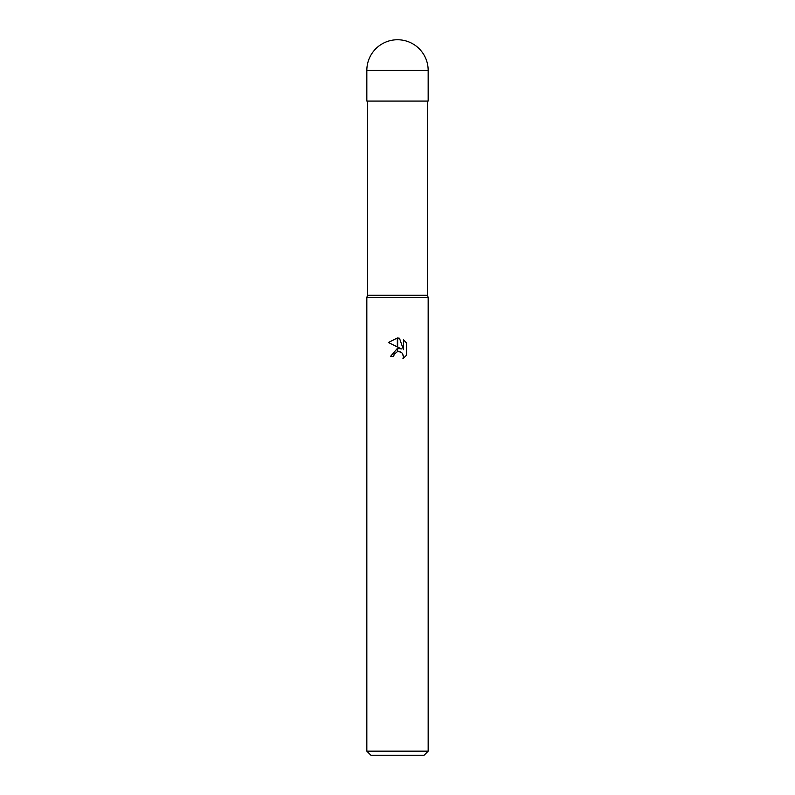 <?xml version="1.0" encoding="UTF-8"?>
<svg xmlns="http://www.w3.org/2000/svg" width="795" height="795" viewBox="0 0 795 795"><rect width="100%" height="100%" fill="white"/><g stroke="black" fill="none" stroke-linecap="round" stroke-linejoin="round"><path stroke-width="1.19" d="M397.5 295.283L427.402 295.283L428.167 297.33L428.167 751.166L366.833 751.166L366.833 297.33L428.167 297.33L366.833 297.33L367.598 295.283L397.5 295.283M366.833 751.166L370.927 755.25L424.073 755.25L428.167 751.166M401.405 348.916L397.679 347.077L397.679 338.004L399.478 338.223L403.453 349.661L403.453 339.863L406.613 343.052L406.613 355.146L402.946 358.654L403.463 356.468L402.031 353L400.441 351.947L397.679 351.648L397.679 348.419L401.405 348.916M393.664 356.498L390.444 356.498L397.321 348.458L397.321 351.728L394.191 354.272L393.664 356.498L393.992 354.699M402.628 353.735L403.463 356.468L402.946 358.654L406.613 355.146M397.321 338.004L397.321 346.898L388.387 342.496L397.321 338.004L388.387 342.496M394.191 354.272L397.301 351.738M398.563 351.569L400.958 352.195M406.613 343.052L403.453 339.863M399.478 338.223L397.679 338.004M366.833 70.417L366.833 101.074L428.167 101.074L428.167 70.417A30.667 30.667 0 0 0 397.5 39.75A30.667 30.667 0 0 0 366.833 70.417L428.167 70.417M427.402 101.074L427.402 295.283M367.598 101.074L367.598 295.283"/></g></svg>
